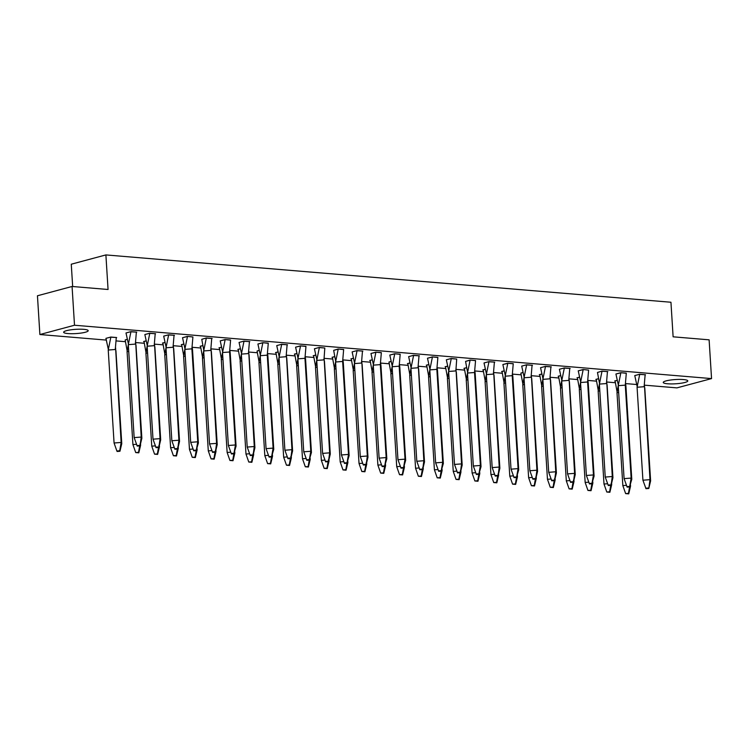 <?xml version="1.0" encoding="UTF-8"?>
<svg xmlns="http://www.w3.org/2000/svg" width="749" height="749" viewBox="0 0 749 749"><rect width="100%" height="100%" fill="white"/><g stroke="black" fill="none" stroke-linecap="round" stroke-linejoin="round"><path stroke-width="1.12" d="M83.794 329.335A12.302 2.125 -3.6 0 1 88.195 330.674A12.302 2.125 -3.6 0 1 81.182 333.052A12.302 2.125 -3.6 0 1 68.047 333.567A12.302 2.125 -3.6 0 1 63.646 332.219A12.302 2.125 -3.6 0 1 70.659 329.85A12.302 2.125 -3.6 0 1 83.794 329.335M683.388 379.556A12.302 2.125 -3.6 0 1 687.797 380.895A12.302 2.125 -3.6 0 1 680.775 383.273A12.302 2.125 -3.6 0 1 667.649 383.778A12.302 2.125 -3.6 0 1 663.24 382.439A12.302 2.125 -3.6 0 1 670.261 380.071A12.302 2.125 -3.6 0 1 683.388 379.556M72.672 286.53L71.267 264.21L105.89 254.922L670.945 302.25L673.117 336.816L709.116 339.831L711.55 378.591L676.927 387.879L644.402 385.155M636.641 384.509L625.565 383.582M615.247 382.72L606.718 381.999M596.41 381.138L587.881 380.426M577.563 379.556L569.034 378.844M558.717 377.983L550.187 377.271M539.879 376.401L531.35 375.689M521.032 374.828L512.503 374.107M502.195 373.245L493.666 372.534M483.348 371.673L474.819 370.952M464.502 370.09L455.972 369.379M445.664 368.517L437.135 367.796M426.818 366.935L418.288 366.224M407.971 365.353L399.442 364.641M389.134 363.78L380.604 363.068M370.287 362.198L361.758 361.486M351.45 360.625L342.92 359.904M332.603 359.043L324.074 358.331M313.756 357.47L305.227 356.749M294.919 355.887L286.39 355.176M276.072 354.305L267.543 353.594M257.235 352.732L248.696 352.021M238.388 351.15L229.859 350.438M219.541 349.577L211.012 348.856M200.704 347.995L192.175 347.283M181.857 346.422L173.328 345.701M163.01 344.84L154.481 344.128M144.173 343.267L135.644 342.546M125.326 341.684L116.282 340.926M106.489 340.102L39.884 334.531L74.507 325.235L711.55 378.591M74.507 325.235L72.073 286.474L37.45 295.771L39.884 334.531M230.58 340.009L225.112 339.55L230.589 340.14L229.578 351.993L230.224 353.172L229.887 350.251M222.622 351.824L220.215 340.861L225.112 339.55M211.733 338.426L210.741 350.41L203.681 350.953L206.303 338.108L212.126 338.464L206.275 337.968L201.771 339.316M249.426 341.581L248.425 353.565L241.365 354.108L243.987 341.263L249.81 341.619L243.959 341.123L239.062 342.443L241.468 353.406M192.905 336.984L187.428 336.395L192.905 336.975L191.894 348.837L192.54 350.017L192.193 347.096M184.937 348.669L182.531 337.705L187.428 336.395M174.049 335.271L173.047 347.255L165.997 347.798L168.619 334.943L174.442 335.299L168.581 334.812L163.685 336.123L166.091 347.087M155.202 333.689L154.21 345.673L147.15 346.216L149.772 333.371L155.595 333.726L149.744 333.23L144.847 334.55L147.253 345.514M136.365 332.116L135.363 344.1L128.313 344.643L130.925 331.788L136.758 332.144L130.897 331.657L126.001 332.968L128.407 343.931M381.325 352.629L375.858 352.17L381.335 352.76L380.323 364.613L380.969 365.802L380.632 362.881M373.367 364.454L370.961 353.491L375.858 352.17M362.479 351.056L361.486 363.04L354.427 363.583L357.048 350.729L362.872 351.084L357.011 350.598L352.124 351.908L354.53 362.872M343.641 349.474L338.173 349.015L343.641 349.605L342.639 361.458L343.285 362.638L342.939 359.726M333.67 350.363L338.173 349.015M324.804 348.032L319.327 347.442L314.43 348.753L316.836 359.717M305.948 346.319L300.489 345.86L305.957 346.45L304.955 358.303L305.592 359.483L305.255 356.561M297.999 358.134L295.593 347.171L300.489 345.86M287.11 344.737L286.109 356.721L279.059 357.264L281.671 344.418L287.504 344.774L281.643 344.278L276.746 345.598L279.152 356.561M268.264 343.164L262.796 342.705L268.273 343.295L267.262 355.148L267.908 356.327L267.571 353.406M260.306 354.979L257.909 344.016L262.796 342.705M437.856 357.367L432.388 356.908L437.865 357.498L436.854 369.351L437.5 370.53L437.163 367.609M429.898 369.182L427.492 358.219L432.388 356.908M400.163 354.211L394.704 353.753L400.172 354.343L399.17 366.195L399.816 367.375L399.47 364.454M392.214 366.027L389.808 355.063L394.704 353.753M419.009 355.784L418.008 367.768L410.958 368.311L413.579 355.466L419.403 355.822L413.542 355.326L408.645 356.646L411.051 367.609M494.387 362.104L493.385 374.088L486.326 374.622L488.947 361.776L494.78 362.132L488.919 361.645L484.023 362.956L486.429 373.92M475.54 360.522L470.072 360.063L475.549 360.653L474.538 372.506L475.184 373.685L474.847 370.764M465.569 361.411L470.072 360.063M456.703 359.08L451.235 358.481L446.338 359.801L448.745 370.764M626.286 373.142L620.818 372.693L626.295 373.274L625.284 385.136L625.93 386.315L625.593 383.394M618.328 384.967L615.921 374.004L620.818 372.693M607.439 371.57L606.447 383.554L599.387 384.097L602.009 371.242L607.832 371.598L601.981 371.111L597.477 372.459M588.611 370.128L583.134 369.529L588.611 370.118L587.6 381.971L588.246 383.16L587.899 380.239M580.644 381.812L578.237 370.849L583.134 369.529M569.755 368.414L568.753 380.398L561.703 380.941L564.325 368.087L570.148 368.442L564.287 367.956L559.391 369.266L561.797 380.23M550.908 366.832L549.916 378.816L542.856 379.359L545.478 366.514L551.301 366.87L545.45 366.373L540.553 367.693L542.959 378.657M532.071 365.259L531.069 377.243L524.019 377.786L526.631 364.932L532.464 365.287L526.603 364.8L521.707 366.111L524.113 377.075M513.224 363.677L507.756 363.218L513.234 363.808L512.232 375.661L512.868 376.841L512.531 373.929M505.275 375.492L502.869 364.538L507.756 363.218M645.132 374.725L644.131 386.709L637.071 387.252L639.693 374.397L645.516 374.762L639.665 374.266L634.768 375.577L637.174 386.54M617.242 380.426L614.686 380.969L617.213 380.295M598.404 378.854L595.839 379.397L598.376 378.713M485.343 369.379L482.777 369.922L485.315 369.248M504.189 370.961L501.624 371.504L504.161 370.821M520.864 373.114L522.999 372.403M560.711 375.698L558.155 376.241L560.683 375.558M541.873 374.116L539.308 374.659L541.845 373.976M579.557 377.271L576.992 377.814L579.529 377.131M428.812 364.651L426.256 365.194L428.784 364.51M466.496 367.806L463.94 368.349L466.468 367.665M447.659 366.224L445.093 366.767L447.63 366.092M372.281 359.913L369.725 360.456L372.253 359.773M353.444 358.331L350.878 358.874L353.416 358.2M409.965 363.068L407.409 363.611L409.937 362.928M388.956 362.067L391.1 361.355M240.382 348.865L237.817 349.409L240.354 348.725M257.057 351.019L259.201 350.307M278.066 352.021L275.51 352.564L278.038 351.88M315.75 355.176L313.194 355.719L315.722 355.045M296.913 353.603L294.348 354.146L296.885 353.462M334.597 356.758L332.032 357.301L334.569 356.618M116.282 337.509L115.28 349.493L108.23 350.036L110.843 337.181L116.675 337.537L110.815 337.05L105.918 338.361L108.324 349.324M125.158 339.971L127.293 339.26M146.167 340.973L143.602 341.516L146.139 340.842M202.698 345.71L200.133 346.253L202.67 345.57M221.535 347.283L218.98 347.826L221.507 347.152M165.005 342.555L162.449 343.098L164.977 342.415M183.851 344.128L181.286 344.671L183.823 343.997M72.073 286.474L108.062 289.488L105.89 254.922M618.665 392.513L616.989 392.645L618.243 385.613M615.069 380.867L617.092 391.933M626.426 485.324L622.84 485.605L616.989 392.645M630.452 484.846L630.536 486.241L629.89 485.062M630.536 486.241L628.72 493.863L625.64 493.61L628.458 493.385L629.572 486.925M622.84 485.605L625.64 493.61M628.72 493.863L628.458 493.385M599.818 390.931L598.151 391.062L599.397 384.04M596.223 379.294L598.245 390.36M607.579 483.751L603.994 484.023L598.151 391.062M611.605 483.264L611.69 484.669L611.053 483.479M611.69 484.669L609.873 492.28L606.793 492.027L609.62 491.812L610.735 485.343M603.994 484.023L606.793 492.027M609.873 492.28L609.62 491.812M580.981 389.358L579.305 389.489L580.55 382.458M577.376 377.711L579.398 388.778M588.733 482.169L585.156 482.45L579.305 389.489M592.759 481.691L592.852 483.086L592.206 481.907M592.852 483.086L591.036 490.707L587.956 490.455L590.774 490.23L591.888 483.77M585.156 482.45L587.956 490.455M591.036 490.707L590.774 490.23M562.134 387.776L560.458 387.907L561.713 380.885M558.539 376.138L560.561 387.205M569.895 480.596L566.31 480.867L560.458 387.907M573.921 480.109L574.006 481.513L573.36 480.324M574.006 481.513L572.189 489.125L569.109 488.872L571.936 488.657L573.041 482.187M566.31 480.867L569.109 488.872M572.189 489.125L571.936 488.657M543.287 386.203L541.621 386.334L542.866 379.303M539.692 374.556L541.714 385.623M551.049 479.014L547.463 479.294L541.621 386.334M555.075 478.536L555.168 479.931L554.522 478.751M555.168 479.931L553.342 487.552L550.272 487.29L553.09 487.075L554.204 480.615M547.463 479.294L550.272 487.29M553.342 487.552L553.09 487.075M524.45 384.621L522.774 384.752L524.028 377.73M523.027 372.534L520.864 373.124L522.877 384.05M532.211 477.441L528.625 477.712L522.774 384.752M536.237 476.954L536.321 478.349L535.675 477.169M536.321 478.349L534.505 485.97L531.425 485.717L534.243 485.502L535.357 479.032M528.625 477.712L531.425 485.717M534.505 485.97L534.243 485.502M505.603 383.048L503.937 383.17L505.182 376.148M502.008 371.401L504.03 382.467M513.365 475.858L509.779 476.13L503.937 383.17M517.39 475.381L517.475 476.776L516.838 475.596M517.475 476.776L515.658 484.397L512.578 484.135L515.406 483.92L516.51 477.45M509.779 476.13L512.578 484.135M515.658 484.397L515.406 483.92M486.756 381.466L485.09 381.597L486.335 374.575M483.161 369.819L485.183 380.895M494.518 474.276L490.941 474.557L485.09 381.597M498.544 473.799L498.637 475.194L497.991 474.014M498.637 475.194L496.821 482.815L493.741 482.562L496.559 482.347L497.673 475.877M490.941 474.557L493.741 482.562M496.821 482.815L496.559 482.347M467.919 379.893L466.243 380.015L467.498 372.993M464.324 368.246L466.346 379.312M475.681 472.703L472.095 472.975L466.243 380.015M479.706 472.216L479.791 473.621L479.145 472.432M479.791 473.621L477.974 481.242L474.894 480.98L477.712 480.764L478.826 474.295M472.095 472.975L474.894 480.98M477.974 481.242L477.712 480.764M449.072 378.311L447.406 378.442L448.651 371.41M445.477 366.664L447.499 377.73M456.834 471.121L453.248 471.402L447.406 378.442M460.86 470.644L460.953 472.039L460.307 470.859M460.953 472.039L459.128 479.66L456.047 479.407L458.875 479.182L459.989 472.722M453.248 471.402L456.047 479.407M459.128 479.66L458.875 479.182M430.235 376.728L428.559 376.859L429.804 369.837M426.64 365.091L428.653 376.157M437.996 469.548L434.411 469.82L428.559 376.859M442.022 469.061L442.107 470.466L441.461 469.277M442.107 470.466L440.29 478.077L437.21 477.825L440.028 477.609L441.142 471.14M434.411 469.82L437.21 477.825M440.29 478.077L440.028 477.609M411.388 375.155L409.712 375.286L410.967 368.255M407.793 363.508L409.815 374.575M419.15 467.966L415.564 468.247L409.712 375.286M423.176 467.488L423.26 468.883L422.623 467.704M423.26 468.883L421.444 476.504L418.363 476.242L421.191 476.027L422.296 469.567M415.564 468.247L418.363 476.242M421.444 476.504L421.191 476.027M392.542 373.573L390.875 373.704L392.12 366.682M391.128 361.495L388.956 362.076L390.969 373.002M400.303 466.393L396.717 466.664L390.875 373.704M404.329 465.906L404.423 467.31L403.777 466.121M404.423 467.31L402.606 474.922L399.526 474.669L402.344 474.454L403.458 467.985M396.717 466.664L399.526 474.669M402.606 474.922L402.344 474.454M373.704 372L372.028 372.122L373.283 365.1M370.109 360.353L372.131 371.42M381.466 464.811L377.88 465.092L372.028 372.122M385.492 464.333L385.576 465.728L384.93 464.549M385.576 465.728L383.76 473.349L380.679 473.087L383.497 472.872L384.612 466.412M377.88 465.092L380.679 473.087M383.76 473.349L383.497 472.872M354.857 370.418L353.191 370.549L354.436 363.527M351.262 358.771L353.285 369.847M362.619 463.238L359.033 463.509L353.191 370.549M366.645 462.751L366.729 464.146L366.092 462.966M366.729 464.146L364.913 471.767L361.833 471.514L364.66 471.299L365.765 464.829M359.033 463.509L361.833 471.514M364.913 471.767L364.66 471.299M336.011 368.845L334.344 368.967L335.589 361.945M332.416 357.198L334.438 368.265M343.772 461.656L340.196 461.927L334.344 368.967M347.798 461.178L347.892 462.573L347.246 461.384M347.892 462.573L346.075 470.194L342.995 469.932L345.813 469.717L346.927 463.247M340.196 461.927L342.995 469.932M346.075 470.194L345.813 469.717M317.173 367.263L315.498 367.394L316.752 360.363M313.578 355.616L315.601 366.682M324.935 460.073L321.349 460.354L315.498 367.394M328.961 459.596L329.045 460.991L328.399 459.811M329.045 460.991L327.229 468.612L324.148 468.359L326.976 468.134L328.081 461.674M321.349 460.354L324.148 468.359M327.229 468.612L326.976 468.134M298.327 365.681L296.66 365.812L297.905 358.79M294.732 354.043L296.754 365.109M306.088 458.5L302.502 458.772L296.66 365.812M310.114 458.014L310.208 459.418L309.562 458.229M310.208 459.418L308.382 467.03L305.311 466.777L308.129 466.561L309.243 460.092M302.502 458.772L305.311 466.777M308.382 467.03L308.129 466.561M279.489 364.108L277.813 364.239L279.059 357.207M275.894 352.461L277.907 363.527M287.251 456.918L283.665 457.199L277.813 364.239M291.277 456.441L291.361 457.836L290.715 456.656M291.361 457.836L289.545 465.457L286.464 465.204L289.283 464.979L290.397 458.519M283.665 457.199L286.464 465.204M289.545 465.457L289.283 464.979M260.643 362.525L258.967 362.656L260.221 355.635M259.22 350.448L257.057 351.028L259.07 361.954M268.404 455.345L264.818 455.617L258.967 362.656M272.43 454.858L272.514 456.263L271.878 455.074M272.514 456.263L270.698 463.874L267.618 463.622L270.445 463.406L271.55 456.937M264.818 455.617L267.618 463.622M270.698 463.874L270.445 463.406M241.796 360.952L240.129 361.084L241.375 354.052M238.201 349.306L240.223 360.372M249.557 453.763L245.981 454.044L240.129 361.084M253.583 453.285L253.677 454.68L253.031 453.501M253.677 454.68L251.861 462.302L248.78 462.039L251.598 461.824L252.713 455.364M245.981 454.044L248.78 462.039M251.861 462.302L251.598 461.824M222.959 359.37L221.283 359.501L222.537 352.479M219.363 347.723L221.386 358.799M230.72 452.19L227.134 452.462L221.283 359.501M234.746 451.703L234.83 453.098L234.184 451.919M234.83 453.098L233.014 460.719L229.934 460.466L232.752 460.251L233.866 453.782M227.134 452.462L229.934 460.466M233.014 460.719L232.752 460.251M204.112 357.797L202.445 357.919L203.691 350.897M200.517 346.15L202.539 357.217M211.873 450.608L208.288 450.879L202.445 357.919M215.899 450.13L215.984 451.525L215.347 450.346M215.984 451.525L214.167 459.146L211.087 458.884L213.914 458.669L215.029 452.199M208.288 450.879L211.087 458.884M214.167 459.146L213.914 458.669M185.275 356.215L183.599 356.346L184.844 349.324M181.67 344.568L183.692 355.644M193.027 449.026L189.45 449.306L183.599 356.346M197.053 448.548L197.146 449.943L196.5 448.763M197.146 449.943L195.33 457.564L192.25 457.311L195.068 457.096L196.182 450.626M189.45 449.306L192.25 457.311M195.33 457.564L195.068 457.096M166.428 354.642L164.752 354.764L166.006 347.742M162.833 342.995L164.855 354.062M174.189 447.453L170.603 447.724L164.752 354.764M178.215 446.966L178.299 448.37L177.653 447.181M178.299 448.37L176.483 455.991L173.403 455.729L176.23 455.514L177.335 449.044M170.603 447.724L173.403 455.729M176.483 455.991L176.23 455.514M147.581 353.06L145.915 353.191L147.16 346.16M143.986 341.413L146.008 352.479M155.343 445.87L151.757 446.151L145.915 353.191M159.368 445.393L159.462 446.788L158.816 445.608M159.462 446.788L157.636 454.409L154.566 454.156L157.384 453.931L158.498 447.471M151.757 446.151L154.566 454.156M157.636 454.409L157.384 453.931M128.744 351.478L127.068 351.609L128.322 344.587M127.321 339.4L125.158 339.98L127.171 350.906M136.505 444.297L132.919 444.569L127.068 351.609M140.531 443.811L140.615 445.215L139.969 444.026M140.615 445.215L138.799 452.827L135.719 452.574L138.537 452.359L139.651 445.889M132.919 444.569L135.719 452.574M138.799 452.827L138.537 452.359M110.833 337.05L106.302 338.258M108.23 350.036L114.073 442.996L121.132 442.453L115.58 347.751M115.926 350.672L121.769 443.633L121.132 442.453L119.7 450.776L116.872 450.992L117.134 451.469L119.952 451.254L119.7 450.776M114.073 442.996L116.872 450.992M121.769 443.633L119.952 451.254M637.071 387.252L642.923 480.212L649.982 479.669L650.619 480.849L648.803 488.47L649.982 479.669L644.43 384.977M650.619 480.849L644.777 387.888M639.683 374.266L635.152 375.474M642.923 480.212L645.984 488.685L648.803 488.47M648.55 488.002L645.722 488.217M618.234 385.669L624.086 478.63L631.135 478.096L631.781 479.276L629.703 486.419L631.135 478.096L625.284 385.136L618.234 385.669L620.846 372.824L616.305 373.901M631.781 479.276L625.93 386.315M624.086 478.63L627.138 487.112L629.965 486.897M629.703 486.419L626.885 486.635M599.387 384.097L605.239 477.057L612.289 476.514L612.935 477.693L611.118 485.315L612.289 476.514L606.746 381.812M601.999 371.111L597.477 372.468L599.49 383.385M612.935 477.693L607.083 384.733M605.239 477.057L608.3 485.53L611.118 485.315M610.856 484.846L608.038 485.062M580.55 382.514L586.392 475.475L593.451 474.932L594.088 476.121L592.019 483.264L593.451 474.932L587.6 381.971L580.55 382.514L583.162 369.669L578.621 370.746M594.088 476.121L588.246 383.16M586.392 475.475L589.454 483.957L592.272 483.742M592.019 483.264L589.191 483.479M561.703 380.941L567.555 473.902L574.605 473.359L575.251 474.538L573.434 482.159L574.605 473.359L569.062 378.657M575.251 474.538L569.399 381.578M564.315 367.956L559.775 369.163M567.555 473.902L570.607 482.375L573.434 482.159M573.172 481.682L570.354 481.907M542.856 379.359L548.708 472.319L555.758 471.776L556.404 472.965L554.588 480.577L555.758 471.776L550.215 377.084M556.404 472.965L550.562 380.005M545.469 366.383L540.937 367.59M548.708 472.319L551.77 480.802L554.588 480.577M554.335 480.109L551.507 480.324M524.019 377.786L529.861 470.747L536.921 470.203L537.567 471.383L535.741 479.004L536.921 470.203L531.378 375.502M537.567 471.383L531.715 378.423M526.622 364.8L522.09 366.008M529.861 470.747L532.923 479.22L535.741 479.004M535.488 478.527L532.67 478.742M505.172 376.204L511.024 469.164L518.074 468.621L518.72 469.81L516.641 476.954L518.074 468.621L512.232 375.661L505.172 376.204L507.794 363.359L503.253 364.435M518.72 469.81L512.868 376.841M511.024 469.164L514.076 477.637L516.904 477.422M516.641 476.954L513.823 477.169M486.326 374.622L492.177 467.591L499.237 467.048L499.873 468.228L498.057 475.849L499.237 467.048L493.685 372.347M499.873 468.228L494.031 375.268M488.938 361.645L484.406 362.853M492.177 467.591L495.239 476.064L498.057 475.849M497.804 475.372L494.977 475.587M467.488 373.049L473.34 466.009L480.39 465.466L481.036 466.646L478.957 473.799L480.39 465.466L474.538 372.506L467.488 373.049L470.1 360.194L465.569 361.421L467.582 372.337M481.036 466.646L475.184 373.685M473.34 466.009L476.392 474.482L479.22 474.267M478.957 473.799L476.139 474.014M448.642 371.467L454.493 464.427L461.543 463.893L462.189 465.073L460.373 472.694L461.543 463.893L456.001 369.191L455.701 370.924L448.642 371.467L451.263 358.621L456.703 359.071L456.001 369.191M462.189 465.073L456.338 372.113M451.254 358.49L446.722 359.698M454.493 464.427L457.555 472.909L460.373 472.694M460.111 472.216L457.293 472.432M429.804 369.894L435.646 462.854L442.706 462.311L443.352 463.491L441.273 470.644L442.706 462.311L436.854 369.351L429.804 369.894L432.416 357.039L427.876 358.116M443.352 463.491L437.5 370.53M435.646 462.854L438.708 471.327L441.526 471.112M441.273 470.644L438.446 470.859M410.958 368.311L416.809 461.272L423.859 460.729L424.505 461.918L422.689 469.529L423.859 460.729L418.317 366.036M424.505 461.918L418.654 368.957M413.57 355.335L409.038 356.543M416.809 461.272L419.861 469.754L422.689 469.529M422.427 469.061L419.609 469.277M392.111 366.738L397.962 459.699L405.012 459.156L405.658 460.335L403.589 467.479L405.012 459.156L399.17 366.195L392.111 366.738L394.732 353.884L390.192 354.96M405.658 460.335L399.816 367.375M397.962 459.699L401.024 468.172L403.842 467.956M403.589 467.479L400.762 467.704M373.274 365.156L379.116 458.116L386.175 457.573L386.821 458.762L384.743 465.906L386.175 457.573L380.323 364.613L373.274 365.156L375.886 352.311L371.345 353.388M386.821 458.762L380.969 365.802M379.116 458.116L382.177 466.599L384.995 466.374M384.743 465.906L381.924 466.121M354.427 363.583L360.278 456.544L367.328 456.001L367.974 457.18L366.158 464.801L367.328 456.001L361.786 361.299M367.974 457.18L362.123 364.22M357.039 350.598L352.507 351.805M360.278 456.544L363.331 465.017L366.158 464.801M365.896 464.324L363.078 464.539M335.589 362.001L341.432 454.961L348.491 454.418L349.128 455.598L347.059 462.751L348.491 454.418L342.639 361.458L335.589 362.001L338.202 349.146L333.67 350.373L335.683 361.29M349.128 455.598L343.285 362.638M341.432 454.961L344.493 463.434L347.311 463.219M347.059 462.751L344.231 462.966M316.743 360.419L322.594 453.379L329.644 452.845L330.29 454.025L328.474 461.646L329.644 452.845L324.102 358.144L323.793 359.885L316.743 360.419L319.355 347.573L324.804 348.023L324.102 358.144M330.29 454.025L324.439 361.065M319.355 347.442L314.814 348.65M322.594 453.379L325.646 461.861L328.474 461.646M328.212 461.169L325.394 461.384M297.896 358.846L303.748 451.806L310.798 451.263L311.444 452.443L309.365 459.596L310.798 451.263L304.955 358.303L297.896 358.846L300.518 345.991L295.977 347.068M311.444 452.443L305.592 359.483M303.748 451.806L306.809 460.279L309.627 460.064M309.365 459.596L306.547 459.811M279.059 357.264L284.901 450.224L291.96 449.681L292.606 450.87L290.781 458.491L291.96 449.681L286.418 354.989M292.606 450.87L286.755 357.91M281.661 344.287L277.13 345.495M284.901 450.224L287.962 458.706L290.781 458.491M290.528 458.014L287.71 458.229M260.212 355.691L266.064 448.651L273.113 448.108L273.76 449.288L271.681 456.431L273.113 448.108L267.262 355.148L260.212 355.691L262.833 342.836L258.293 343.913M273.76 449.288L267.908 356.327M266.064 448.651L269.116 457.124L271.943 456.909M271.681 456.431L268.863 456.656M241.365 354.108L247.217 447.069L254.276 446.526L254.913 447.715L253.096 455.326L254.276 446.526L248.724 351.833M254.913 447.715L249.071 354.754M243.977 341.132L239.446 342.34M247.217 447.069L250.278 455.551L253.096 455.326M252.844 454.858L250.016 455.074M222.528 352.536L228.37 445.496L235.429 444.953L236.075 446.132L233.997 453.276L235.429 444.953L229.578 351.993L222.528 352.536L225.14 339.681L220.599 340.758M236.075 446.132L230.224 353.172M228.37 445.496L231.432 453.969L234.259 453.754M233.997 453.276L231.179 453.491M203.681 350.953L209.533 443.914L216.583 443.371L217.229 444.56L215.412 452.171L216.583 443.371L211.04 348.678M206.293 337.968L201.771 339.325L203.784 350.242M217.229 444.56L211.377 351.59M209.533 443.914L212.594 452.387L215.412 452.171M215.15 451.703L212.332 451.919M184.844 349.371L190.686 442.341L197.745 441.798L198.382 442.977L196.313 450.121L197.745 441.798L191.894 348.837L184.844 349.371L187.456 336.526L182.915 337.602M198.382 442.977L192.54 350.017M190.686 442.341L193.748 450.814L196.566 450.598M196.313 450.121L193.485 450.336M165.997 347.798L171.849 440.758L178.899 440.215L179.545 441.395L177.728 449.016L178.899 440.215L173.356 345.514M179.545 441.395L173.693 348.435M168.609 334.812L164.068 336.02M171.849 440.758L174.901 449.231L177.728 449.016M177.466 448.548L174.648 448.763M147.15 346.216L153.002 439.176L160.052 438.642L160.698 439.822L158.882 447.443L160.052 438.642L154.509 343.941M160.698 439.822L154.856 346.862M149.763 333.239L145.231 334.447M153.002 439.176L156.064 447.659L158.882 447.443M158.629 446.966L155.801 447.181M128.313 344.643L134.155 437.603L141.215 437.06L141.861 438.24L140.035 445.861L141.215 437.06L135.672 342.359M141.861 438.24L136.009 345.28M130.916 331.657L126.384 332.865M134.155 437.603L137.217 446.076L140.035 445.861M139.782 445.393L136.964 445.608"/></g></svg>
